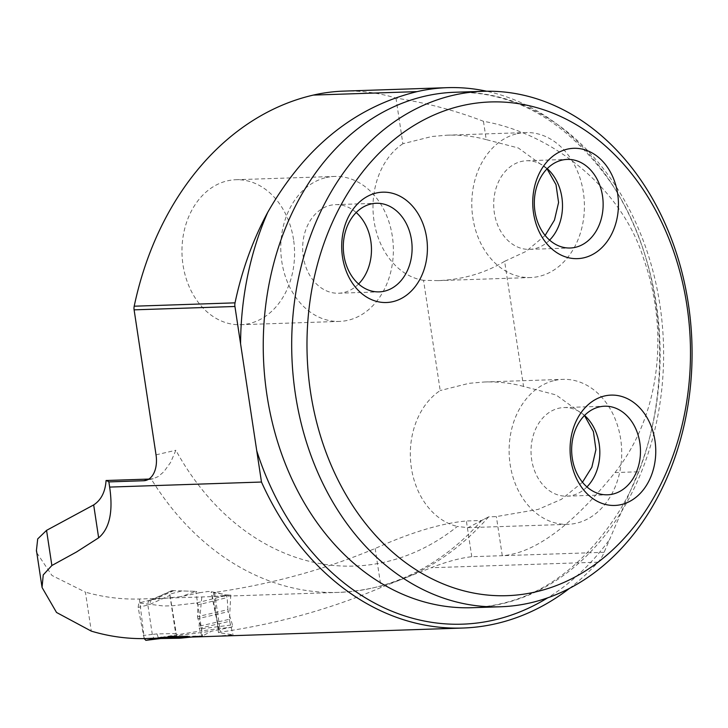 <?xml version="1.0" encoding="UTF-8"?>
<svg xmlns="http://www.w3.org/2000/svg" width="728" height="728" viewBox="0 0 728 728"><rect width="100%" height="100%" fill="white"/><g stroke="black" fill="none" stroke-linecap="round" stroke-linejoin="round"><path stroke-width="0.55" stroke-dasharray="3.64 2.73" d="M343.707 91.118A262.708 203.876 88.1 0 1 395.968 98.071C426.89 102.976 456.056 110.711 483.447 121.294C551.97 133.297 621.876 187.888 643.616 258.704C668.431 328.255 662.016 413.113 614.969 472.563C572.172 525.616 534.607 553.326 502.275 555.692L471.78 556.702C459.905 558.076 446.373 561.752 431.185 567.731L381.072 587.46C330.858 608.981 277.313 623.869 220.42 632.122L218.455 632.65L232.996 634.789L215.024 636.281M569.551 588.333A286.077 222.013 88.1 0 0 598.052 562.18A32.232 25.016 88.1 0 0 604.122 552.297L638.556 471.78A262.708 203.876 88.1 0 0 486.659 91.237M36.819 552.825L51.943 575.457L85.403 592.137L91.291 631.121M582.473 482.245L561.506 499.272L538.156 509.4L496.36 516.589L488.67 516.844L481.636 520.484L466.375 520.984C441.15 523.268 410.747 532.432 375.175 548.484C324.815 569.569 271.28 584.22 214.569 592.437L213.532 592.719L223.296 594.13C223.551 594.785 226.035 595.076 230.767 594.994L212.767 596.587L139.439 599.017A294.139 228.264 -91.9 0 1 85.403 592.137M148.867 479.079L153.235 478.733L158.249 476.531L163.882 471.735L170.634 462.362L175.858 450.268A268.35 208.254 -91.9 0 0 457.357 526.453L467.995 527.682L488.67 516.844M139.439 599.017L144.262 638.602M545.126 235.426L526.053 251.415L504.631 261.325L523.55 386.422L556.028 394.931L584.484 415.515M483.447 121.294L486.222 139.621L518.381 148.012L547.047 168.832M504.631 261.325C484.948 273.155 462.808 279.588 438.192 280.617L423.532 280.335L440.203 390.545A72.527 56.284 88.1 0 0 411.056 465.592A72.527 56.284 88.1 0 0 457.357 526.453M395.968 98.071L402.875 143.744L431.822 136.509L447.038 135.19C460.751 134.762 473.81 136.236 486.222 139.621M423.532 280.335A72.527 56.284 -91.9 0 1 374.037 221.039A72.527 56.284 -91.9 0 1 402.875 143.744M293.53 239.521A72.527 56.284 88.1 0 0 235.854 179.725A72.527 56.284 88.1 0 0 227.473 180.826A72.527 56.284 88.1 0 0 182.355 259.514A72.527 56.284 88.1 0 0 240.677 324.706A72.527 56.284 88.1 0 0 293.53 239.521M213.532 592.719L218.455 632.65M214.569 592.437L220.42 632.122M230.767 594.994L229.466 619.273L199.044 626.262L199.29 628.273L229.666 621.303L229.466 619.273M229.666 621.303L232.996 634.789M201.984 636.254L199.29 628.273M199.044 626.262L201.829 596.569M517.299 133.661A72.527 56.284 -91.9 0 1 525.689 132.569A72.527 56.284 -91.9 0 1 584.356 203.185A72.527 56.284 -91.9 0 1 530.512 277.541A72.527 56.284 -91.9 0 1 472.181 212.358A72.527 56.284 -91.9 0 1 517.299 133.661M523.55 386.422C511.138 383.037 498.07 381.563 484.366 381.991L469.141 383.31L440.203 390.545M554.627 380.462A72.527 56.284 -91.9 0 1 563.008 379.37A72.527 56.284 -91.9 0 1 621.676 449.986A72.527 56.284 -91.9 0 1 567.84 524.342A72.527 56.284 -91.9 0 1 509.509 459.159A72.527 56.284 -91.9 0 1 554.627 380.462M549.604 240.113A44.326 34.398 -91.9 0 1 529.575 249.358A44.326 34.398 -91.9 0 1 493.93 209.518A44.326 34.398 -91.9 0 1 521.503 161.425A44.326 34.398 -91.9 0 1 526.626 160.761A44.326 34.398 -91.9 0 1 547.229 168.65M326.271 177.532A72.527 56.284 -91.9 0 1 334.653 176.44A72.527 56.284 -91.9 0 1 393.32 247.056A72.527 56.284 -91.9 0 1 339.476 321.412A72.527 56.284 -91.9 0 1 281.154 256.229A72.527 56.284 -91.9 0 1 326.271 177.532M358.576 283.984A44.326 34.398 -91.9 0 1 338.538 293.229A44.326 34.398 -91.9 0 1 302.894 253.389A44.326 34.398 -91.9 0 1 330.466 205.296A44.326 34.398 -91.9 0 1 335.59 204.632A44.326 34.398 -91.9 0 1 356.192 212.521M586.932 486.914A44.326 34.398 -91.9 0 1 566.894 496.159A44.326 34.398 -91.9 0 1 531.258 456.32A44.326 34.398 -91.9 0 1 558.822 408.226A44.326 34.398 -91.9 0 1 563.945 407.562A44.326 34.398 -91.9 0 1 584.557 415.451M232.005 627.063L211.375 631.249L202.539 635.926L197.925 636.39L202.539 635.926L195.814 591.345L199.754 592.701L208.135 591.491L211.375 591.7L219.811 593.438L225.926 595.54L227.145 597.542L197.916 604.913L197.534 616.643L227.91 609.673L228.319 611.675L197.898 618.654L201.911 628.683L232.469 624.888L232.005 627.063L201.374 630.867L201.911 628.683M232.469 624.888L228.319 611.675M227.91 609.673L227.145 597.542M172.891 636.208L211.375 631.249M161.662 637.264L201.374 630.867M151.961 599.663L151.16 599.863L149.495 604.549L169.906 595.395L170.052 592.474L172.054 590.645L152.006 599.654L139.048 602.975L163.545 605.996L172.627 605.769L196.633 602.92L225.926 595.54M152.006 599.654L181.181 596.614L199.754 592.701M202.539 635.926L187.842 636.317M172.054 590.645L195.814 591.345L181.181 596.614M173.856 590.645L154.145 599.49M169.906 595.395L175.685 633.606L156.939 633.897L158.149 637.218L160.724 638.529M156.092 639.075L153.608 637.837L152.389 634.998L147.866 605.014L149.495 604.549M150.359 600.118L138.821 602.993L138.129 607.48L144.18 638.602M197.916 604.913L196.633 602.92M197.898 618.654L197.534 616.643M179.234 638.238L177.25 637.237L175.685 633.606M149.923 600.181L148.148 601.883L147.866 605.004L138.129 607.48M179.261 638.238L178.606 638.156M176.777 636.618L169.815 594.139L181.827 590.936L195.814 591.345M598.052 562.18L431.185 567.731M147.393 479.879L151.215 479.006A294.139 228.264 88.1 0 0 338.802 592.392A294.139 228.264 88.1 0 0 481.636 520.484M471.78 556.702L466.375 520.984M604.122 552.297L502.275 555.692L496.36 516.589M375.175 548.484L381.072 587.46M156.029 454.827L175.858 450.268M472.017 607.716A257.876 200.127 88.1 0 0 663.445 343.334A257.876 200.127 88.1 0 0 454.854 92.256C511.375 91.355 560.533 117.636 602.329 171.107C674.328 262.517 679.242 425.561 612.867 520.839C574.811 575.966 527.855 604.923 472.017 607.716M614.969 472.563L638.556 471.78M608.617 540.84A273.992 212.631 -91.9 0 1 547.702 597.825M156.939 633.897L152.316 634.452M152.316 634.397L143.207 635.517M488.643 516.88C446.692 564.291 396.742 589.462 338.802 592.392L212.922 596.578M438.192 280.617L530.512 277.541M447.038 135.19L525.689 132.569M467.995 527.673L567.84 524.342M484.366 381.991L563.008 379.37M529.575 249.358L570.206 248.002M526.626 160.761L567.258 159.405M240.677 324.706L339.476 321.412M235.854 179.725L334.653 176.44M338.538 293.229L379.179 291.873M335.59 204.632L376.23 203.276M566.894 496.159L607.534 494.803M563.945 407.562L604.586 406.206M153.235 478.733L145.545 480.498M42.06 587.441L41.933 586.631M218.773 629.993L211.102 592.037M219.164 629.984L211.402 591.746M171.28 590.836L151.142 599.872M151.497 599.745L149.877 600.19"/><path stroke-width="1.09" d="M486.659 91.237A262.708 203.876 88.1 0 0 447.447 87.66A262.708 203.876 88.1 0 0 417.071 91.628C354.682 106.961 304.905 147.183 267.74 212.312A298.171 231.395 88.1 0 0 235.035 302.848A8.063 6.252 88.1 0 0 234.935 306.488L261.479 482.036L109.646 487.087C113.277 511.629 109.61 528.537 98.644 537.81L76.458 552.015L51.87 565.51L43.234 574.911L42.042 587.451L56.529 612.466L91.291 631.121A286.077 222.013 -91.9 0 0 144.262 638.602L215.024 636.281M261.479 482.036A286.077 222.013 88.1 0 0 462.817 628.037A286.077 222.013 88.1 0 0 569.551 588.333M234.935 306.488L134.107 309.846L156.029 454.827A25.789 16.08 -102.9 0 1 145.545 480.498A25.789 16.08 -102.9 0 1 143.616 480.744L108.863 481.909A164.392 15.506 -8.6 0 0 106.061 480.507C105.296 491.873 101.174 500.018 93.675 504.923L46.556 530.366L37.701 538.92L36.4 550.723L36.819 552.825M106.061 480.507L148.867 479.079M108.863 481.909L109.646 487.087M584.484 415.515L593.402 431.595L595.932 449.576L591.855 467.221L582.473 482.245M545.126 235.426L554.463 220.074L558.585 202.502L556.001 184.657L547.047 168.832M134.107 309.846A8.063 6.252 -91.9 0 1 134.207 306.206L235.035 302.848M447.447 87.66L343.707 91.118A262.708 203.876 88.1 0 0 313.34 95.086A298.171 231.395 88.1 0 0 134.207 306.206M530.266 602.884A257.876 200.127 -91.9 0 1 500.455 606.77A257.876 200.127 -91.9 0 1 293.075 375.002A257.876 200.127 -91.9 0 1 453.489 95.204A257.876 200.127 -91.9 0 1 483.301 91.309A257.876 200.127 -91.9 0 1 690.69 323.077A257.876 200.127 -91.9 0 1 530.266 602.884M535.508 591.946A246.992 191.682 -91.9 0 1 317.372 264.674A246.992 191.682 -91.9 0 1 643.334 189.817A246.992 191.682 -91.9 0 1 535.508 591.946M392.774 301.683A55.201 42.843 88.1 0 0 426.617 237.692A55.201 42.843 88.1 0 0 376.34 193.011A55.201 42.843 88.1 0 0 342.497 257.002A55.201 42.843 88.1 0 0 392.774 301.683M583.81 257.812A55.201 42.843 -91.9 0 1 533.533 213.131A55.201 42.843 -91.9 0 1 567.376 149.14A55.201 42.843 -91.9 0 1 617.653 193.821A55.201 42.843 -91.9 0 1 583.81 257.812M621.139 504.613A55.201 42.843 88.1 0 0 654.972 440.622A55.201 42.843 88.1 0 0 604.704 395.941A55.201 42.843 88.1 0 0 570.861 459.932A55.201 42.843 88.1 0 0 621.139 504.613M547.229 168.65A44.326 34.398 -91.9 0 1 549.604 240.113M562.134 160.078A44.326 34.398 -91.9 0 1 567.258 159.405A44.326 34.398 -91.9 0 1 603.112 202.557A44.326 34.398 -91.9 0 1 570.206 248.002A44.326 34.398 -91.9 0 1 534.561 208.172A44.326 34.398 -91.9 0 1 562.134 160.078M356.192 212.521A44.326 34.398 -91.9 0 1 358.576 283.984M371.107 203.949A44.326 34.398 -91.9 0 1 376.23 203.276A44.326 34.398 -91.9 0 1 412.075 246.428A44.326 34.398 -91.9 0 1 379.179 291.873A44.326 34.398 -91.9 0 1 343.534 252.034A44.326 34.398 -91.9 0 1 371.107 203.949M584.557 415.451A44.326 34.398 -91.9 0 1 586.932 486.914M599.462 406.879A44.326 34.398 -91.9 0 1 604.586 406.206A44.326 34.398 -91.9 0 1 640.44 449.358A44.326 34.398 -91.9 0 1 607.534 494.803A44.326 34.398 -91.9 0 1 571.89 454.964A44.326 34.398 -91.9 0 1 599.462 406.879M144.18 638.602L145.873 640.34L172.891 636.208M145.964 640.322L161.662 637.264M160.724 638.529L179.234 638.238L197.916 636.39L181.035 638.119L160.97 638.429M187.842 636.317L167.922 636.854M156.256 639.057L145.918 640.331M160.742 638.529L156.092 639.075M180.589 638.156L179.261 638.238M178.606 638.156L176.777 636.618M483.301 91.309L454.854 92.256A257.876 200.127 88.1 0 0 425.043 96.151A257.876 200.127 88.1 0 0 264.628 375.948A257.876 200.127 88.1 0 0 472.017 607.716L500.455 606.77M313.34 95.086L417.071 91.628M143.616 480.744L147.393 479.879M547.702 597.825A273.992 212.631 -91.9 0 1 256.766 450.841M240.577 343.78A273.992 212.631 -91.9 0 1 267.74 212.312M51.87 565.51L46.556 530.366M98.644 537.81L93.675 504.923M462.817 628.037L214.915 636.281M41.933 586.631L36.5 550.714"/></g></svg>
